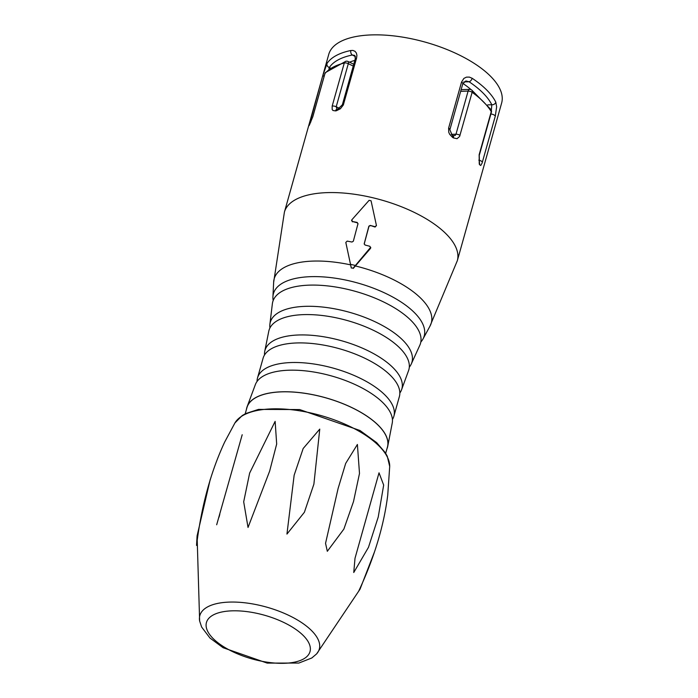<?xml version="1.0" encoding="UTF-8"?>
<svg xmlns="http://www.w3.org/2000/svg" width="698" height="698" viewBox="0 0 698 698"><rect width="100%" height="100%" fill="white"/><g stroke="black" fill="none" stroke-linecap="round" stroke-linejoin="round"><path stroke-width="1.05" d="M245.199 413.835L246.926 407.684A72.967 30.808 15.7 0 1 321.446 396.682A72.967 30.808 15.7 0 1 387.905 443.64A72.967 30.808 15.7 0 1 387.407 447.174L385.68 453.316M386.936 448.84A73.081 30.86 -164.3 0 0 387.844 445.743A73.081 30.86 -164.3 0 0 325.512 397.729A73.081 30.86 -164.3 0 0 247.301 406.236A73.081 30.86 -164.3 0 0 246.455 409.36M387.844 445.743L392.145 423.52A71.144 30.04 -164.3 0 0 331.629 375.978A71.144 30.04 -164.3 0 0 255.206 385.026L247.301 406.236M392.424 419.524A70.821 29.901 -164.3 0 0 393.969 415.877A70.821 29.901 -164.3 0 0 333.792 368.282A70.821 29.901 -164.3 0 0 257.632 377.557A70.821 29.901 -164.3 0 0 257.047 381.335A70.821 29.901 -164.3 0 0 257.047 381.466M393.969 415.877L399.265 396.944A70.795 29.892 -164.3 0 0 339.298 348.695A70.795 29.892 -164.3 0 0 262.971 358.632L257.632 377.557M399.841 393.026A71.1 30.023 -164.3 0 0 401.673 389.467A71.1 30.023 -164.3 0 0 341.531 340.737A71.1 30.023 -164.3 0 0 264.812 350.998A71.1 30.023 -164.3 0 0 264.49 353.842A71.1 30.023 -164.3 0 0 264.525 354.994M401.673 389.467L408.426 370.978A72.644 30.677 -164.3 0 0 347.22 320.513A72.644 30.677 -164.3 0 0 268.686 331.698L264.812 350.998M409.307 367.165A73.587 31.07 -164.3 0 0 411.41 363.693A73.587 31.07 -164.3 0 0 349.524 312.303A73.587 31.07 -164.3 0 0 269.934 323.924A73.587 31.07 -164.3 0 0 269.786 325.87A73.587 31.07 -164.3 0 0 269.925 327.981M411.41 363.693L419.629 345.676A76.745 32.405 -164.3 0 0 355.413 291.363A76.745 32.405 -164.3 0 0 272.307 304.267L269.934 323.924M420.824 342.037A78.307 33.068 -164.3 0 0 423.136 338.722A78.307 33.068 -164.3 0 0 357.76 283.013A78.307 33.068 -164.3 0 0 272.935 296.502A78.307 33.068 -164.3 0 0 272.901 297.444A78.307 33.068 -164.3 0 0 273.18 300.541M351.809 219.844L352.394 221.493L357.184 222.426L357.995 223.674L353.336 241.211L351.984 242.031L347.194 241.098L345.824 242.415L351.277 267.997L353.205 268.093L370.699 247.267L370.664 248.113L369.853 246.289L365.037 245.024L364.225 243.707L368.876 226.169L370.237 225.419L375.053 226.684L376.431 225.489L371.066 200.797L369.102 200.343L351.809 219.844L351.591 220.786M353.205 268.093L351.277 267.997M353.24 268.442L370.481 248.409M358.022 224.032L357.184 222.426M352.394 221.493L357.21 222.784M352.429 221.851L351.844 220.21M370.237 225.419L375.088 227.042L376.449 225.602M370.272 225.777L368.876 226.169M364.19 244.064L368.91 226.518M345.842 242.642L351.242 267.648M354.846 60.394A76.893 32.466 -164.3 0 0 349.532 62.192M471.167 89.702A76.893 32.466 -164.3 0 0 462.896 83.446M423.136 338.722L429.889 326.306L457.312 260.712L501.644 102.999A89.806 37.919 -164.3 0 0 463.202 57A89.806 37.919 -164.3 0 0 371.886 34.9A89.806 37.919 -164.3 0 0 328.741 54.392L284.409 212.105L273.642 282.393A81.596 34.455 -164.3 0 1 350.614 264.865M479.256 155.366L491.375 112.265A3.368 1.422 15.7 0 0 491.252 111.636A89.806 37.919 -164.3 0 0 472.136 92.302L459.616 136.459L457.033 138.701L453.403 137.916A89.806 37.919 -164.3 0 0 452.531 137.349L449.652 134.295L448.744 132.236L448.605 128.127L461.544 82.085L463.865 78.42L466.456 77.138L469.361 77.103L472.188 78.298A89.806 37.919 15.7 0 1 495.807 102.187L496.636 106.838L495.283 116.208L482.082 163.123L480.756 165.496L479.526 164.649A3.368 2.897 -22.6 0 0 479.439 162.931L479.256 155.366A3.368 1.422 15.7 0 0 479.142 154.738L491.252 111.636A3.368 2.792 -30.6 0 0 491.034 109.638A3.368 2.792 -30.6 0 0 490.921 109.464M479.526 164.649A89.806 37.919 -164.3 0 0 479.273 164.074L479.142 154.738M336.384 110.746A89.806 37.919 -164.3 0 0 335.502 110.903L332.963 110.493L332.161 109.455L332.169 106.105L344.289 63.003A89.806 37.919 -164.3 0 0 324.963 73.534L312.852 116.636L309.362 125.143A89.806 37.919 -164.3 0 0 309.109 125.605L322.493 76.623L326.996 63.509A89.806 37.919 15.7 0 1 350.858 50.5L352.909 50.431L355.012 51.32L356.373 53.031L356.922 55.325L356.591 58.039L343.32 104.997L340.388 108.775L336.384 110.746A3.368 2.286 -99.8 0 1 337.963 109.019L342.36 104.787A3.368 1.422 -164.3 0 1 343.643 104.081M354.767 55.404L352.298 55.011A3.368 2.364 -101.6 0 1 350.858 50.5M355.474 56.564L352.298 55.011A86.439 36.497 -164.3 0 0 329.325 67.532L328.95 69.128M491.34 110.336L491.811 104.761A86.439 36.497 -164.3 0 0 469.082 81.762L465.932 80.951M353.755 64.26L348.154 61.52A3.368 1.213 116.1 0 1 348.319 63.658L336.2 106.759L336.986 109.185M453.011 135.656L455.175 135.464L455.986 134.199L468.105 91.098L460.671 91.325M487.762 104.875L491.811 104.761A3.368 2.853 -26.2 0 0 495.807 102.187M463.777 81.919L469.082 81.762A3.368 1.858 -56.3 0 0 472.188 78.298M479.273 164.074A3.368 2.879 -23.8 0 0 479.168 162.302M452.164 135.115A3.368 1.762 122.3 0 1 452.531 137.349M453.028 135.665A3.368 1.797 122.8 0 1 453.403 137.916M471.822 90.103A3.368 3.368 0 0 0 469.632 89.379A3.368 1.824 -91.7 0 0 468.105 91.098A3.368 1.422 15.7 0 1 472.136 92.302A3.368 1.989 -54.4 0 0 471.735 90.033M330.372 68.038L329.325 67.532A3.368 3.028 -146.8 0 1 326.996 63.509M335.502 110.903A3.368 2.312 -100.4 0 1 337.082 109.176L337.134 109.254M309.266 125.195L309.327 125.064A3.368 3.036 28 0 0 309.109 125.605M309.327 125.064L309.624 124.523A3.368 3.036 29.7 0 0 309.362 125.143M353.249 66.066L348.319 63.658A3.368 1.422 15.7 0 0 345.048 62.907A3.368 1.422 15.7 0 0 344.289 63.003A3.368 2.46 -104.3 0 1 345.842 61.284L325.486 72.531A3.368 3.368 0 0 0 324.84 73.77A3.368 1.422 15.7 0 1 324.963 73.534A3.368 3.001 -140.3 0 1 325.486 72.531M325.547 543.314L338.12 488.434L345.676 463.42L357.393 444.46L359.496 473.445L353.502 501.6L343.861 529.11L327.318 551.298L325.547 543.314M248.034 527.444L243.689 501.818L249.648 473.07L275.134 421.374L276.678 444.033L269.637 471.141L248.034 527.444M234.912 422.962L242.241 415.546L245.74 413.556L258.461 409.403L299.678 409.56L359.976 430.492L376.684 442.654L385.261 452.644L387.259 456.213L389.702 466.465A80.881 34.15 -164.3 0 0 359.269 431.373A80.881 34.15 -164.3 0 0 234.912 422.962L224.704 442.009C210.805 471.682 201.417 506.155 196.539 545.426L197.089 535.846L210.281 479.256M374.556 551.708L360.107 588.999L358.72 591.119C374.241 557.772 383.909 525.786 387.73 495.152L389.702 466.465M353.755 572.508L355.003 558.287L379.023 472.825L383.673 485.075L378.237 517.009L368.483 547.319L353.755 572.508M216.677 524.765L242.206 434.749L216.677 524.765M286.948 534.075L294.155 475.19L303.176 448.509L319.763 429.104L313.891 484.142L304.389 512.271L286.948 534.075M429.889 326.306A81.596 34.455 -164.3 0 0 355.343 265.947M457.269 260.869A89.806 37.919 -164.3 0 0 419.027 214.801A89.806 37.919 -164.3 0 0 327.554 192.613A89.806 37.919 -164.3 0 0 284.409 212.087M355.413 265.476A82.722 34.926 -164.3 0 0 350.544 264.359M451.274 134.348L455.986 134.199A3.368 1.422 15.7 0 1 460.017 135.403M332.169 106.105A3.368 1.422 15.7 0 1 336.2 106.759L339.49 108.365M495.283 116.208A3.368 1.422 -164.3 0 0 490.886 114.018M482.344 162.25A3.368 1.422 -164.3 0 0 478.811 160.165M465.88 80.951L462.809 83.716A3.368 1.422 -164.3 0 0 461.544 82.085M462.809 83.716L449.87 129.758A3.368 1.422 -164.3 0 0 448.605 128.127M356.591 58.039A3.368 1.422 -164.3 0 0 355.308 58.745L342.36 104.787M324.238 75.899A3.368 1.422 -164.3 0 0 322.493 76.623M310.863 121.967A3.368 1.422 -164.3 0 0 309.554 122.665M309.624 124.523L312.721 116.88A3.368 1.422 15.7 0 1 312.852 116.636M324.823 74.04A3.368 1.422 15.7 0 1 324.84 73.77L312.721 116.88M197.089 535.846L199.637 620.993A62.043 26.192 15.7 0 1 230.794 602.06A62.043 26.192 15.7 0 1 296.371 619.353A62.043 26.192 15.7 0 1 316.63 653.878L359.95 589.321M290.15 625.801A53.798 22.72 -164.3 0 0 206.556 622.145A53.798 22.72 -164.3 0 0 278.013 663.248A53.798 22.72 -164.3 0 0 290.15 625.801M272.935 296.502L273.642 282.393M469.632 89.379L461.151 89.632M449.87 129.758L452.147 135.098L453.011 135.648M491.375 112.265A3.368 3.368 0 0 0 490.877 109.403M491.034 109.638L471.691 90.007M354.802 55.43L355.308 58.745M337.989 109.01L337.099 109.167M348.154 61.52A3.368 3.368 0 0 0 345.842 61.284M199.637 620.993L201.635 627.048L209.976 638.042L223.081 647.709L267.194 663.1L298.849 663.056L311.805 657.978L316.639 653.878M379.031 472.825L378.892 473.305M242.189 434.741L241.595 436.843M219.783 514.443L219.006 517.218"/></g></svg>
